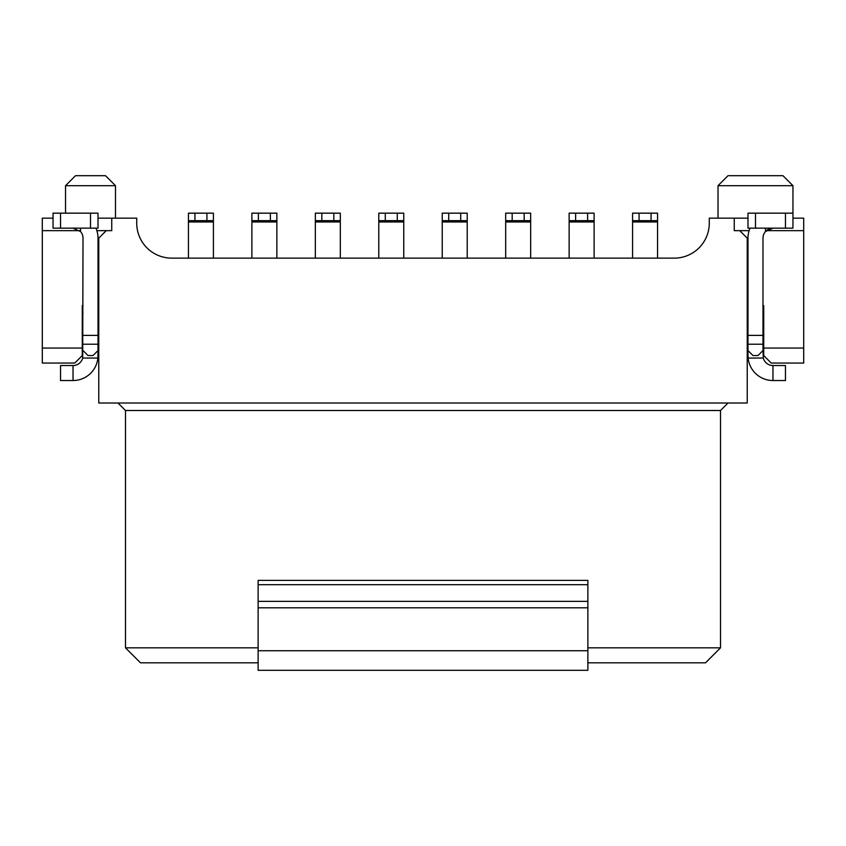 <?xml version="1.0" encoding="UTF-8"?>
<svg xmlns="http://www.w3.org/2000/svg" width="846" height="846" viewBox="0 0 846 846"><rect width="100%" height="100%" fill="white"/><g stroke="black" fill="none" stroke-linecap="round" stroke-linejoin="round"><path stroke-width="1.27" d="M632.586 258.125L632.586 213.16L657.564 213.16L657.564 220.658L632.586 220.658M657.564 258.125L657.564 220.658M587.875 662.809L705.532 662.809L720.517 647.825L587.875 647.825M258.125 662.809L140.468 662.809L125.483 647.825L125.483 410.511L117.985 403.013M258.125 647.825L125.483 647.825M587.875 584.681L587.875 580.377L258.125 580.377L258.125 584.681L587.875 584.681L587.875 601.358L258.125 601.358L258.125 584.681M587.875 670.307L258.125 670.307L587.875 670.307L587.875 601.358M98.009 218.162L136.724 218.162L136.724 223.154A34.972 34.972 0 0 0 171.696 258.125L674.304 258.125A34.972 34.972 0 0 0 709.276 223.154L709.276 218.162L747.991 218.162M720.517 647.825L720.517 410.511L125.483 410.511M258.125 670.307L258.125 601.358M79.63 230.651L42.3 230.651L42.3 218.162L53.044 218.162M749.144 230.651L739.753 230.651L747.24 238.149L747.24 403.013L98.76 403.013L98.76 238.149L106.247 230.651L111.746 230.651L111.746 218.162M739.753 230.651L734.254 230.651L734.254 218.162M792.956 185.94L792.956 218.162L803.7 218.162L803.7 230.651L766.37 230.651M720.517 410.511L728.015 403.013M82.273 348.055L82.273 355.553L74.776 363.05L42.3 363.05L42.3 348.055L82.273 348.055L82.273 305.596L83.014 305.596M42.3 230.651L42.3 348.055M115.49 185.686L105.496 175.693L75.527 175.693L65.533 185.686L75.527 175.693L105.496 175.693L115.49 185.686L115.49 218.162L115.49 185.686L65.533 185.686L65.533 213.16M106.247 230.651L96.856 230.651M762.986 305.596L763.727 305.596L763.727 348.055L803.7 348.055L803.7 230.651M803.7 348.055L803.7 363.05L771.224 363.05L763.727 355.553L763.727 348.055M718.021 218.162L718.021 185.686L728.015 175.693L718.021 185.686L792.956 185.686L782.962 175.693L728.015 175.693M276.864 258.125L276.864 220.658L251.886 220.658L251.886 213.16L276.864 213.16L276.864 220.658M251.886 258.125L251.886 220.658M340.314 258.125L340.314 220.658L315.336 220.658L315.336 213.16L340.314 213.16L340.314 220.658M315.336 258.125L315.336 220.658M403.764 258.125L403.764 220.658L378.786 220.658L378.786 213.16L403.764 213.16L403.764 220.658M378.786 258.125L378.786 220.658M467.214 258.125L467.214 220.658L442.236 220.658L442.236 213.16L467.214 213.16L467.214 220.658M442.236 258.125L442.236 220.658M530.664 258.125L530.664 220.658L505.686 220.658L505.686 213.16L530.664 213.16L530.664 220.658M505.686 258.125L505.686 220.658M594.114 258.125L594.114 220.658L569.136 220.658L569.136 213.16L594.114 213.16L594.114 220.658M569.136 258.125L569.136 220.658M213.414 258.125L213.414 220.658L188.436 220.658L188.436 213.16L213.414 213.16L213.414 220.658M188.436 258.125L188.436 220.658M98.009 305.596L98.76 305.596M82.273 313.083L83.014 313.083M98.009 313.083L98.76 313.083M763.727 313.083L762.986 313.083M747.991 313.083L747.24 313.083M747.991 305.596L747.24 305.596M74.385 228.251A9.993 9.993 0 0 0 73.031 228.156L80.518 231.54A9.993 9.993 0 0 1 83.014 238.149L82.697 358.048L97.882 358.048L98.009 350.561L93.007 355.553L88.016 355.553L93.007 355.553M95.926 228.156A24.978 24.978 0 0 1 98.009 238.149L98.009 350.561M757.984 355.553L752.993 355.553L757.984 355.553L762.986 350.561L762.986 238.149A9.993 9.993 0 0 1 765.482 231.54L772.969 228.156A9.993 9.993 0 0 0 766.857 230.239M762.986 350.561L763.303 358.048A9.993 9.993 0 0 0 772.969 365.546A9.993 9.993 0 0 1 763.314 358.101M752.993 355.553L747.991 350.561L747.991 355.553L747.991 238.149A24.978 24.978 0 0 1 750.074 228.156A24.978 24.978 0 0 0 747.991 238.149M98.009 355.553L97.882 358.048A24.978 24.978 0 0 1 73.031 380.531L60.531 380.531L60.531 365.546L73.031 365.546A9.993 9.993 0 0 0 82.697 358.048M83.014 350.561L88.016 355.553M80.518 228.156L80.518 231.54A9.993 9.993 0 0 0 80.455 231.455M748.118 358.048L747.991 355.553L748.118 358.048A24.978 24.978 0 0 0 772.969 380.531A24.978 24.978 0 0 1 748.118 358.048L763.303 358.048M90.511 228.156L98.009 228.156L98.009 213.16L53.044 213.16L53.044 228.156L90.511 228.156L90.511 213.16M755.489 213.16L747.991 213.16L747.991 228.156L755.489 228.156L755.489 213.16L785.469 213.16L785.469 228.156L755.489 228.156M785.469 228.156L792.956 228.156L792.956 213.16L785.469 213.16M785.469 365.546L772.969 365.546L772.969 380.531L785.469 380.531L785.469 365.546M53.044 228.156L53.044 213.16M657.564 221.969L632.586 221.969M639.079 220.658L639.079 213.16M651.071 213.16L651.071 220.658M587.875 607.819L258.125 607.819M587.875 650.743L258.125 650.743M276.864 221.969L251.886 221.969M340.314 221.969L315.336 221.969M403.764 221.969L378.786 221.969M467.214 221.969L442.236 221.969M530.664 221.969L505.686 221.969M594.114 221.969L569.136 221.969M213.414 221.969L188.436 221.969M270.371 213.16L270.371 220.658M258.379 220.658L258.379 213.16M333.821 213.16L333.821 220.658M321.829 220.658L321.829 213.16M397.271 213.16L397.271 220.658M385.279 220.658L385.279 213.16M460.721 213.16L460.721 220.658M448.729 220.658L448.729 213.16M524.171 213.16L524.171 220.658M512.179 220.658L512.179 213.16M587.621 213.16L587.621 220.658M575.629 220.658L575.629 213.16M206.921 213.16L206.921 220.658M194.929 220.658L194.929 213.16M83.014 344.227L98.009 344.227M83.014 335.386L98.009 335.386M762.986 335.386L747.991 335.386M765.482 231.54L765.482 228.156M762.986 344.227L747.991 344.227M73.031 365.546L73.031 380.531M60.531 228.156L60.531 213.16M782.962 175.693L792.956 185.686"/></g></svg>
